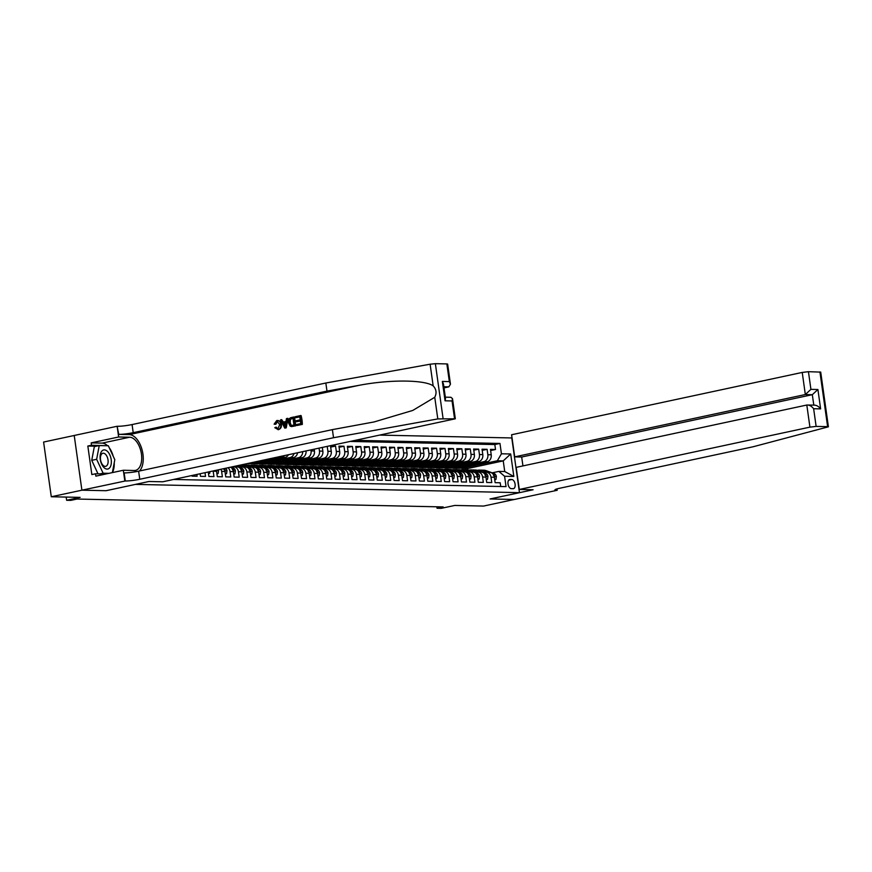 <?xml version="1.0" encoding="UTF-8"?>
<svg xmlns="http://www.w3.org/2000/svg" width="872" height="872" viewBox="0 0 872 872"><rect width="100%" height="100%" fill="white"/><g stroke="black" fill="none" stroke-linecap="round" stroke-linejoin="round"><path stroke-width="1.31" d="M74.218 435.488L43.6 442.05L51.285 496.757L81.946 490.184L106.155 490.707L135.574 484.363M135.585 484.396L519.472 492.658L511.788 437.951L380.399 435.117M519.472 492.658L490.042 498.969L514.251 499.482L483.589 506.065L454.759 505.444L441.265 508.332L437.057 508.245L443.183 506.926L76.976 499.046L70.839 500.365L66.632 500.277L80.126 497.378L51.285 496.757M191.982 475.523L192.069 476.134L197.116 476.243L196.865 474.477M200.124 473.779L200.484 476.319L205.53 476.428L205.018 472.733M208.277 472.035L208.899 476.493L213.956 476.603L213.193 471.207L216.561 471.283A6.006 4.97 -88.8 0 0 216.354 470.302L216.594 470.248M216.561 471.283L217.324 476.679L222.371 476.788L221.619 471.392L224.976 471.469A6.006 4.97 -88.8 0 0 223.93 468.678M224.976 471.469L225.739 476.864L230.786 476.973L230.034 471.578L233.402 471.643A6.006 4.97 -88.8 0 0 230.611 467.239M233.402 471.643L234.154 477.038L239.211 477.148L238.448 471.752L241.817 471.828A6.006 4.97 -88.8 0 0 237.042 466.869L233.674 466.803A6.006 4.97 91.2 0 1 238.448 471.752M241.817 471.828L242.58 477.224L247.626 477.333L246.874 471.937L250.242 472.003A6.006 4.97 -88.8 0 0 245.457 467.054L242.089 466.978A6.006 4.97 91.2 0 1 246.874 471.937M250.242 472.003L250.994 477.409L256.052 477.518L255.289 472.112L258.657 472.188A6.006 4.97 -88.8 0 0 253.883 467.239L250.515 467.163A6.006 4.97 91.2 0 1 255.289 472.112M258.657 472.188L259.42 477.584L264.467 477.693L263.704 472.297L267.072 472.373A6.006 4.97 -88.8 0 0 262.298 467.414L258.93 467.348A6.006 4.97 91.2 0 1 263.704 472.297M267.072 472.373L267.835 477.769L272.882 477.878L272.129 472.482L275.498 472.548A6.006 4.97 -88.8 0 0 270.712 467.599L267.355 467.523A6.006 4.97 91.2 0 1 272.129 472.482M275.498 472.548L276.25 477.943L281.307 478.052L280.544 472.657L283.912 472.733A6.006 4.97 -88.8 0 0 279.138 467.774L275.77 467.708A6.006 4.97 91.2 0 1 280.544 472.657M283.912 472.733L284.675 478.129L289.722 478.238L288.959 472.842L292.327 472.918A6.006 4.97 -88.8 0 0 287.553 467.959L284.185 467.883A6.006 4.97 91.2 0 1 288.959 472.842M292.327 472.918L293.09 478.314L298.137 478.423L297.385 473.027L300.753 473.093A6.006 4.97 -88.8 0 0 295.979 468.144L292.611 468.068A6.006 4.97 91.2 0 1 297.385 473.027M300.753 473.093L301.505 478.488L306.562 478.597L305.8 473.202L309.168 473.278A6.006 4.97 -88.8 0 0 304.393 468.319L301.025 468.253A6.006 4.97 91.2 0 1 305.8 473.202M309.168 473.278L309.931 478.673L314.977 478.783L314.214 473.387L317.582 473.452A6.006 4.97 -88.8 0 0 312.808 468.504L309.44 468.428A6.006 4.97 91.2 0 1 314.214 473.387M317.582 473.452L318.345 478.859L323.392 478.968L322.64 473.561L326.008 473.638A6.006 4.97 -88.8 0 0 321.234 468.689L317.866 468.613A6.006 4.97 91.2 0 1 322.64 473.561M326.008 473.638L326.76 479.033L331.818 479.142L331.055 473.747L334.423 473.823A6.006 4.97 -88.8 0 0 329.649 468.863L326.281 468.787A6.006 4.97 91.2 0 1 331.055 473.747M334.423 473.823L335.186 479.219L340.233 479.328L339.481 473.932L342.838 473.997A6.006 4.97 -88.8 0 0 338.063 469.049L334.695 468.973A6.006 4.97 91.2 0 1 339.481 473.932M342.838 473.997L343.601 479.393L348.647 479.502L347.895 474.106L351.263 474.183A6.006 4.97 -88.8 0 0 346.489 469.223L343.121 469.158A6.006 4.97 91.2 0 1 347.895 474.106M351.263 474.183L352.016 479.578L357.073 479.687L356.31 474.292L359.678 474.368A6.006 4.97 -88.8 0 0 354.904 469.409L351.536 469.332A6.006 4.97 91.2 0 1 356.31 474.292M359.678 474.368L360.441 479.764L365.488 479.873L364.736 474.477L368.104 474.542A6.006 4.97 -88.8 0 0 363.319 469.594L359.951 469.518A6.006 4.97 91.2 0 1 364.736 474.477M368.104 474.542L368.856 479.938L373.914 480.047L373.151 474.651L376.519 474.728A6.006 4.97 -88.8 0 0 371.745 469.768L368.376 469.703A6.006 4.97 91.2 0 1 373.151 474.651M376.519 474.728L377.271 480.123L382.328 480.232L381.565 474.837L384.933 474.902A6.006 4.97 -88.8 0 0 380.159 469.954L376.791 469.877A6.006 4.97 91.2 0 1 381.565 474.837M384.933 474.902L385.697 480.309L390.743 480.407L389.991 475.011L393.359 475.087A6.006 4.97 -88.8 0 0 388.574 470.128L385.217 470.063A6.006 4.97 91.2 0 1 389.991 475.011M393.359 475.087L394.111 480.483L399.169 480.592L398.406 475.196L401.774 475.273A6.006 4.97 -88.8 0 0 397 470.313L393.632 470.237A6.006 4.97 91.2 0 1 398.406 475.196M401.774 475.273L402.537 480.668L407.584 480.777L406.821 475.382L410.189 475.447A6.006 4.97 -88.8 0 0 405.415 470.499L402.047 470.422A6.006 4.97 91.2 0 1 406.821 475.382M410.189 475.447L410.952 480.843L415.998 480.952L415.246 475.556L418.615 475.632A6.006 4.97 -88.8 0 0 413.84 470.673L410.472 470.608A6.006 4.97 91.2 0 1 415.246 475.556M418.615 475.632L419.367 481.028L424.424 481.137L423.661 475.741L427.029 475.807A6.006 4.97 -88.8 0 0 422.255 470.858L418.887 470.782A6.006 4.97 91.2 0 1 423.661 475.741M427.029 475.807L427.792 481.213L432.839 481.322L432.076 475.916L435.444 475.992A6.006 4.97 -88.8 0 0 430.67 471.043L427.302 470.967A6.006 4.97 91.2 0 1 432.076 475.916M435.444 475.992L436.207 481.388L441.254 481.497L440.502 476.101L443.87 476.177A6.006 4.97 -88.8 0 0 439.096 471.218L435.728 471.153A6.006 4.97 91.2 0 1 440.502 476.101M443.87 476.177L444.622 481.573L449.68 481.682L448.917 476.286L452.285 476.352A6.006 4.97 -88.8 0 0 447.51 471.403L444.142 471.327A6.006 4.97 91.2 0 1 448.917 476.286M452.285 476.352L453.048 481.747L458.094 481.856L457.342 476.461L460.699 476.537A6.006 4.97 -88.8 0 0 455.925 471.578L452.557 471.512A6.006 4.97 91.2 0 1 457.342 476.461M460.699 476.537L461.462 481.933L466.509 482.042L465.757 476.646L469.125 476.722A6.006 4.97 -88.8 0 0 464.351 471.763L460.983 471.687A6.006 4.97 91.2 0 1 465.757 476.646M469.125 476.722L469.877 482.118L474.935 482.227L474.172 476.831L477.54 476.897A6.006 4.97 -88.8 0 0 472.766 471.948L469.398 471.872A6.006 4.97 91.2 0 1 474.172 476.831M477.54 476.897L478.303 482.292L483.35 482.401L482.598 477.006L485.966 477.082A6.006 4.97 -88.8 0 0 481.18 472.123L477.812 472.057A6.006 4.97 91.2 0 1 482.598 477.006M485.966 477.082L486.718 482.478L491.775 482.587L491.012 477.191A6.006 4.97 -88.8 0 0 486.238 472.232A6.006 4.97 -88.8 0 0 485.279 472.33L483.786 472.646M462.4 465.07L462.542 466.084L453.342 468.057L456.732 468.275L487.143 461.757A6.006 4.97 -88.8 0 0 491.219 454.792L490.467 449.385L495.514 449.494L490.62 450.552M453.364 468.199L483.775 461.68A6.006 4.97 -88.8 0 0 487.851 454.715L487.099 449.32L482.205 450.366M487.099 449.32L482.042 449.211L482.805 454.606A6.006 4.97 -88.8 0 1 478.728 461.571L448.317 468.09L444.949 468.024L475.36 461.495L478.728 461.571M445.559 464.711L445.701 465.724L436.512 467.697L439.891 467.915L470.313 461.386A6.006 4.97 -88.8 0 0 474.379 454.421L473.627 449.026L478.673 449.135L473.79 450.181M437.145 464.525L437.286 465.539L428.087 467.512L431.477 467.73L461.888 461.212A6.006 4.97 -88.8 0 0 465.964 454.247L465.201 448.851L470.259 448.96L465.365 450.007M428.73 464.351L428.871 465.354L419.672 467.327L423.062 467.555L453.473 461.026A6.006 4.97 -88.8 0 0 457.549 454.061L456.786 448.666L461.844 448.775L456.95 449.821M420.304 464.166L420.446 465.179L411.257 467.152L414.636 467.37L445.058 460.852A6.006 4.97 -88.8 0 0 449.124 453.876L448.372 448.481L453.418 448.59L448.535 449.636M411.889 463.991L412.031 464.994L402.831 466.967L406.221 467.185L436.632 460.667A6.006 4.97 -88.8 0 0 440.709 453.702L439.946 448.306L445.003 448.415L440.109 449.462M403.474 463.806L403.616 464.82L394.417 466.782L397.806 467.011L428.217 460.481A6.006 4.97 -88.8 0 0 432.294 453.516L431.531 448.121L436.578 448.23L431.695 449.276M395.049 463.621L395.19 464.634L385.991 466.607L389.381 466.825L419.792 460.307A6.006 4.97 -88.8 0 0 423.868 453.342L423.116 447.936L428.163 448.045L423.28 449.102M386.634 463.446L386.776 464.449L377.576 466.422L380.966 466.64L411.377 460.122A6.006 4.97 -88.8 0 0 415.454 453.157L414.691 447.761L419.748 447.87L414.854 448.917M378.219 463.261L378.361 464.275L369.161 466.248L372.551 466.466L402.962 459.936A6.006 4.97 -88.8 0 0 407.039 452.971L406.276 447.576L411.322 447.685L406.439 448.731M369.793 463.076L369.935 464.089L360.736 466.062L364.125 466.28L394.536 459.762A6.006 4.97 -88.8 0 0 398.613 452.797L397.861 447.401L402.908 447.51L398.024 448.557M361.379 462.901L361.52 463.904L352.321 465.877L355.711 466.106L386.122 459.577A6.006 4.97 -88.8 0 0 390.198 452.612L389.435 447.216L394.493 447.325L389.599 448.372M352.953 462.716L353.095 463.73L343.906 465.703L347.296 465.921L377.707 459.402A6.006 4.97 -88.8 0 0 381.773 452.426L381.02 447.031L386.067 447.14L381.184 448.197M344.538 462.542L344.68 463.544L335.48 465.517L338.87 465.735L369.281 459.217A6.006 4.97 -88.8 0 0 373.358 452.252L372.606 446.856L377.652 446.965L372.758 448.012M336.123 462.356L336.265 463.37L327.065 465.343L330.455 465.561L360.866 459.032A6.006 4.97 -88.8 0 0 364.943 452.067L364.18 446.671L369.238 446.78L364.343 447.827M327.698 462.171L327.839 463.185L318.651 465.158L322.03 465.376L352.452 458.857A6.006 4.97 -88.8 0 0 356.517 451.892L355.765 446.486L360.812 446.595L355.929 447.652M319.283 461.997L319.425 462.999L310.225 464.972L313.615 465.19L344.026 458.672A6.006 4.97 -88.8 0 0 348.102 451.707L347.339 446.311L352.397 446.42L347.503 447.467M310.868 461.811L311.01 462.825L301.81 464.798L305.2 465.016L335.611 458.487A6.006 4.97 -88.8 0 0 339.688 451.522L338.925 446.126L343.982 446.235L339.088 447.282M302.442 461.626L302.584 462.64L293.395 464.613L296.774 464.831L327.196 458.312A6.006 4.97 -88.8 0 0 331.262 451.347L330.51 445.952L335.557 446.061L330.673 447.107M233.674 466.803A6.006 4.97 91.2 0 0 232.715 466.891L231.222 467.207M242.089 466.978A6.006 4.97 91.2 0 0 241.13 467.076L239.637 467.392M250.515 467.163A6.006 4.97 91.2 0 0 249.555 467.25L248.062 467.577M258.93 467.348A6.006 4.97 91.2 0 0 257.97 467.436L256.477 467.752M267.355 467.523A6.006 4.97 91.2 0 0 266.385 467.621L264.892 467.937M275.77 467.708A6.006 4.97 91.2 0 0 274.811 467.795L273.317 468.122M284.185 467.883A6.006 4.97 91.2 0 0 283.226 467.981L281.732 468.297M292.611 468.068A6.006 4.97 91.2 0 0 291.64 468.155L290.147 468.482M301.025 468.253A6.006 4.97 91.2 0 0 300.066 468.34L298.573 468.656M309.44 468.428A6.006 4.97 91.2 0 0 308.481 468.526L306.988 468.842M317.866 468.613A6.006 4.97 91.2 0 0 316.907 468.7L315.402 469.027M326.281 468.787A6.006 4.97 91.2 0 0 325.321 468.885L323.828 469.201M334.695 468.973A6.006 4.97 91.2 0 0 333.736 469.071L332.243 469.387M343.121 469.158A6.006 4.97 91.2 0 0 342.162 469.245L340.669 469.572M351.536 469.332A6.006 4.97 91.2 0 0 350.577 469.43L349.083 469.746M359.951 469.518A6.006 4.97 91.2 0 0 358.992 469.605L357.498 469.932M368.376 469.703A6.006 4.97 91.2 0 0 367.417 469.79L365.924 470.106M376.791 469.877A6.006 4.97 91.2 0 0 375.832 469.975L374.339 470.291M385.217 470.063A6.006 4.97 91.2 0 0 384.247 470.15L382.754 470.477M393.632 470.237A6.006 4.97 91.2 0 0 392.673 470.335L391.179 470.651M402.047 470.422A6.006 4.97 91.2 0 0 401.087 470.52L399.594 470.836M410.472 470.608A6.006 4.97 91.2 0 0 409.502 470.695L408.009 471.022M418.887 470.782A6.006 4.97 91.2 0 0 417.928 470.88L416.435 471.196M427.302 470.967A6.006 4.97 91.2 0 0 426.343 471.054L424.849 471.381M435.728 471.153A6.006 4.97 91.2 0 0 434.768 471.24L433.264 471.556M444.142 471.327A6.006 4.97 91.2 0 0 443.183 471.425L441.69 471.741M452.557 471.512A6.006 4.97 91.2 0 0 451.598 471.599L450.105 471.926M460.983 471.687A6.006 4.97 91.2 0 0 460.024 471.785L458.519 472.101M469.398 471.872A6.006 4.97 91.2 0 0 468.438 471.959L466.945 472.286M477.812 472.057A6.006 4.97 91.2 0 0 476.853 472.144L475.36 472.461M511.831 479.513L509.989 479.48A4.654 2.562 77.9 0 0 509.651 479.513A4.654 2.562 77.9 0 0 508.071 484.298A4.654 2.562 77.9 0 0 511.275 488.647L513.128 488.68A4.654 2.562 77.9 0 0 513.455 488.658A4.654 2.562 77.9 0 0 515.047 483.862A4.654 2.562 77.9 0 0 511.831 479.513L508.659 480.2M173.626 479.458L506.033 486.62L504.583 476.265L498.849 471.403L492.2 472.831M467.872 469.932L467.675 468.515L503.242 460.885L497.345 460.754L501.422 453.789L499.972 443.445L356.038 440.338M501.422 453.789L510.687 453.985L513.837 476.461L504.583 476.265M260.368 460.863L260.499 461.735L251.3 463.708L254.689 463.926L285.1 457.408A6.006 4.97 -88.8 0 0 288.37 454.857M251.321 463.85L281.732 457.331L285.1 457.408M268.772 460.907L268.914 461.92L259.714 463.893L263.104 464.111L293.515 457.582A6.006 4.97 -88.8 0 0 297.548 452.884M259.736 464.035L290.147 457.517L293.515 457.582M277.187 461.092L277.329 462.095L268.129 464.068L271.519 464.286L301.941 457.767A6.006 4.97 -88.8 0 0 306.039 451.064M268.151 464.22L298.573 457.691L301.941 457.767M285.613 461.266L285.754 462.28L276.555 464.253L279.945 464.471L310.356 457.953A6.006 4.97 -88.8 0 0 314.432 450.988L314.192 449.32M276.577 464.395L306.988 457.876L310.356 457.953M294.028 461.452L294.169 462.454L284.97 464.427L288.36 464.656L318.771 458.127A6.006 4.97 -88.8 0 0 322.847 451.162L322.346 447.565M284.991 464.58L315.402 458.062L318.771 458.127M293.406 464.765L323.828 458.236L327.196 458.312M301.832 464.94L332.243 458.421L335.611 458.487M310.247 465.125L340.658 458.596L344.026 458.672M318.672 465.299L349.083 458.781L352.452 458.857M327.087 465.485L357.498 458.966L360.866 459.032M335.502 465.67L365.913 459.141L369.281 459.217M343.928 465.844L374.339 459.326L377.707 459.402M352.343 466.03L382.754 459.511L386.122 459.577M360.757 466.215L391.168 459.686L394.536 459.762M369.183 466.389L399.594 459.871L402.962 459.936M377.598 466.575L408.009 460.045L411.377 460.122M386.013 466.749L416.435 460.231L419.792 460.307M394.438 466.934L424.849 460.416L428.217 460.481M402.853 467.12L433.264 460.59L436.632 460.667M411.268 467.294L441.69 460.776L445.058 460.852M419.694 467.479L450.105 460.961L453.473 461.026M428.108 467.665L458.519 461.135L461.888 461.212M436.534 467.839L466.945 461.321L470.313 461.386M495.514 449.494L494.816 444.546L350.882 441.45M310.933 450.017L311.064 450.911A6.006 4.97 91.2 0 1 306.988 457.876M319.087 448.273L319.479 451.086A6.006 4.97 91.2 0 1 315.402 458.062M327.229 446.519L327.894 451.271A6.006 4.97 91.2 0 1 323.828 458.236M335.557 446.061L336.32 451.456A6.006 4.97 91.2 0 1 332.243 458.421M343.982 446.235L344.734 451.631A6.006 4.97 91.2 0 1 340.658 458.596M352.397 446.42L353.149 451.816A6.006 4.97 91.2 0 1 349.083 458.781M360.812 446.595L361.575 452.001A6.006 4.97 91.2 0 1 357.498 458.966M369.238 446.78L369.99 452.176A6.006 4.97 91.2 0 1 365.913 459.141M377.652 446.965L378.415 452.361A6.006 4.97 91.2 0 1 374.339 459.326M386.067 447.14L386.83 452.535A6.006 4.97 91.2 0 1 382.754 459.511M394.493 447.325L395.245 452.721A6.006 4.97 91.2 0 1 391.168 459.686M402.908 447.51L403.671 452.906A6.006 4.97 91.2 0 1 399.594 459.871M411.322 447.685L412.085 453.08A6.006 4.97 91.2 0 1 408.009 460.045M419.748 447.87L420.5 453.266A6.006 4.97 91.2 0 1 416.435 460.231M428.163 448.045L428.926 453.451A6.006 4.97 91.2 0 1 424.849 460.416M436.578 448.23L437.341 453.625A6.006 4.97 91.2 0 1 433.264 460.59M445.003 448.415L445.756 453.811A6.006 4.97 91.2 0 1 441.69 460.776M453.418 448.59L454.181 453.985A6.006 4.97 91.2 0 1 450.105 460.961M461.844 448.775L462.596 454.17A6.006 4.97 91.2 0 1 458.519 461.135M470.259 448.96L471.011 454.356A6.006 4.97 91.2 0 1 466.945 461.321M478.673 449.135L479.437 454.53A6.006 4.97 91.2 0 1 475.36 461.495M500.713 486.5L500.19 482.772L495.133 482.663L494.38 477.257A6.006 4.97 -88.8 0 0 489.606 472.308L486.238 472.232M498.849 471.403L504.735 471.534L503.242 460.885L510.687 453.985M467.675 468.515L461.789 468.384L497.345 460.754M66.185 497.084L66.632 500.277M436.85 506.796L437.057 508.245M470.815 465.256L470.956 466.258L461.789 468.384M461.768 468.231L457.353 468.144M453.342 468.057L448.938 467.959M453.985 464.896L454.127 465.899L444.949 468.024M444.927 467.872L440.524 467.784M436.512 467.697L432.098 467.599M428.087 467.512L423.683 467.414M419.672 467.327L415.268 467.239M411.257 467.152L406.843 467.054M402.831 466.967L398.428 466.869M394.417 466.782L390.013 466.694M385.991 466.607L381.587 466.509M377.576 466.422L373.172 466.335M369.161 466.248L364.758 466.149M360.736 466.062L356.332 465.964M352.321 465.877L347.917 465.79M343.906 465.703L339.502 465.604M335.48 465.517L331.077 465.419M327.065 465.343L322.662 465.245M318.651 465.158L314.236 465.059M310.225 464.972L305.821 464.885M301.81 464.798L297.407 464.7M293.395 464.613L288.981 464.514M284.97 464.427L280.566 464.34M276.555 464.253L272.151 464.155M268.129 464.068L263.726 463.969M259.714 463.893L255.311 463.795M251.3 463.708L247.474 463.621M494.816 444.546L499.972 443.445M470.956 466.258L466.553 466.171M462.542 466.084L458.138 465.986M454.127 465.899L449.723 465.812M445.701 465.724L441.297 465.626M437.286 465.539L432.883 465.441M428.871 465.354L424.468 465.267M420.446 465.179L416.042 465.081M412.031 464.994L407.627 464.896M403.616 464.82L399.202 464.722M395.19 464.634L390.787 464.536M386.776 464.449L382.372 464.362M378.361 464.275L373.946 464.177M369.935 464.089L365.532 463.991M361.52 463.904L357.117 463.817M353.095 463.73L348.691 463.632M344.68 463.544L340.276 463.446M336.265 463.37L331.861 463.272M327.839 463.185L323.436 463.087M319.425 462.999L315.021 462.912M311.01 462.825L306.606 462.727M302.584 462.64L298.18 462.542M294.169 462.454L289.766 462.367M285.754 462.28L281.34 462.182M277.329 462.095L272.925 462.007M302.715 451.783A6.006 4.97 91.2 0 1 298.573 457.691M268.914 461.92L264.51 461.822M293.984 453.647A6.006 4.97 91.2 0 1 290.147 457.517M260.499 461.735L256.673 461.648M284.348 455.718A6.006 4.97 91.2 0 1 281.732 457.331M228.104 467.784A6.006 4.97 91.2 0 1 230.034 471.578M220.976 469.31A6.006 4.97 91.2 0 1 221.619 471.392M504.735 471.534L513.837 476.461M494.686 479.469L495.939 479.491L496.364 476.559A3.979 3.292 -88.8 0 0 494.097 473.518L486.238 470.673A11.489 9.516 -88.8 0 0 483.698 470.204L482.096 470.172A11.489 9.516 -88.8 0 0 481.595 470.172M486.62 472.243L482.031 470.586A11.489 9.516 -88.8 0 0 479.491 470.106A11.489 9.516 -88.8 0 0 477.376 470.346M489.225 472.297L484.647 470.64A11.489 9.516 -88.8 0 0 482.096 470.172M479.491 470.106L481.082 470.15A11.489 9.516 91.2 0 1 483.633 470.618L488.222 472.275M493.454 475.425L494.468 475.447A3.979 3.292 -88.8 0 0 492.495 473.474L492.429 473.452M494.729 479.753L495.939 479.491M104.16 467.752A9.766 5.374 77.9 0 0 111.136 464.395A9.766 5.374 77.9 0 0 107.289 451.227A9.766 5.374 77.9 0 0 100.313 454.585A9.766 5.374 77.9 0 0 104.16 467.752M103.201 465.463A6.682 3.673 77.9 0 0 105.676 466.335A6.682 3.673 77.9 0 0 108.128 461.168A6.682 3.673 77.9 0 0 105.349 454.138A6.682 3.673 77.9 0 0 102.874 453.266A6.682 3.673 77.9 0 0 100.422 458.432A6.682 3.673 77.9 0 0 103.201 465.463M98.013 473.834L91.734 460.34L94.329 446.617L99.234 445.57L108.324 445.766L114.81 459.686L112.368 472.613A16.895 9.298 -102.1 0 0 114.232 462.77M108.946 473.343L103.125 473.213L96.639 459.293L99.234 445.57M100.018 473.878L103.125 473.213M91.734 460.34L96.639 459.293M519.287 489.465L809.924 427.138L806.818 405.033L516.18 467.359L519.287 489.465L533.086 489.759L490.173 498.969L514.284 499.493L557.208 490.282L557.012 488.898M522.938 465.91L521.685 457.015L514.698 456.863L511.592 434.757L802.229 372.431L808.442 371.69L820.716 372.104L828.4 426.811L753.201 446.747L559.442 488.309A10.519 1.134 172 0 0 554.919 489.901A10.519 1.134 172 0 0 556.75 490.271L557.208 490.282M808.442 371.69L810.916 389.359L817.903 389.512L820.628 408.881L813.641 408.728L816.127 426.408L827.615 426.648L819.931 371.941M514.698 456.863L805.336 394.536L802.229 372.431M828.4 426.811L827.615 426.648M816.127 426.408L809.924 427.138M521.685 457.015L812.323 394.689L805.336 394.536L810.916 389.359M817.903 389.512L812.323 394.689L813.794 405.099M820.628 408.881C818.492 406.221 816.225 404.99 813.805 405.186M813.641 408.728C811.505 406.08 809.238 404.837 806.818 405.033L814.568 405.109M295.466 417.71L295.325 416.696L300.698 415.541L301.941 424.413L296.752 425.525L296.611 424.501L300.764 423.607L300.382 420.882L296.513 421.71L296.371 420.685L300.23 419.857L299.805 416.783L295.466 417.71L299.815 416.903M296.513 421.71L300.404 421.034M296.752 425.525L302.322 424.413A19.566 10.758 77.9 0 0 301.08 415.552L300.698 415.541M291.531 426.561L290.158 426.157L288.501 422.778C288.087 419.933 289.014 418.2 291.27 417.557L293.908 416.99L295.15 425.863L291.313 426.561M291.717 426.561L295.532 425.874A19.566 10.758 77.9 0 0 294.289 417.001L293.908 416.99M275.846 424.25L277.438 421.579L275.192 424.228L275.846 424.25M275.192 424.228L274.113 424.163L276.707 420.566C278.996 420.326 280.348 421.612 280.762 424.446C281.1 427.182 280.185 428.926 278.005 429.656L278.364 429.667C280.642 428.937 281.667 427.204 281.438 424.468C280.926 421.634 279.476 420.337 277.067 420.577M139.487 471A19.566 10.758 77.9 0 0 141.962 449.451A19.566 10.758 77.9 0 0 129.263 434.605L118.734 434.376L117.142 426.266L74.218 435.477L81.903 490.184L106.024 490.707L148.949 481.497L162.748 481.791L455.326 418.789L437.798 418.92L333.529 437.722L139.771 479.273A10.519 1.134 -8 0 1 125.285 480.984L81.903 490.184M333.529 437.722L332.385 429.623L374.132 421.939L412.783 410.429L434.757 397.283C436.883 393.054 436.349 389.25 433.155 385.849C424.49 379.68 389.457 379.44 358.948 385.348L326.978 391.103L133.22 432.665A10.519 1.134 -8 0 1 118.734 434.376M284.708 428.108L286.256 427.869L287.934 418.364L285.874 427.858L284.708 428.108L280.544 419.857L281.645 419.628L282.866 422.179L285.994 421.503L286.452 418.593L287.553 418.353M283.498 422.19L281.645 419.628M444.022 387.887L448.808 386.863L443.859 386.754M326.978 391.103L325.834 383.015L132.075 424.566A10.519 1.134 -8 0 1 117.6 426.277M125.285 480.984L124.151 472.897A10.519 1.134 -8 0 0 138.626 471.174L332.385 429.623M454.541 418.625L452.056 400.957L445.069 400.804L442.355 381.435L449.342 381.587L446.856 363.918L435.368 363.668L443.052 418.375M433.155 385.849L430.114 364.213L325.834 383.015M124.827 480.973L123.323 470.259L95.855 476.145L95.517 473.779L105.85 474.008M96.203 446.213L87.832 446.039L91.843 474.575L95.517 473.779M87.832 446.039L91.506 445.243L91.179 442.878L118.647 436.992L117.142 426.266M123.323 470.259L134.31 470.499A16.895 9.298 77.9 0 0 135.509 470.379A16.895 9.298 77.9 0 0 141.264 452.982A16.895 9.298 77.9 0 0 129.634 437.221L118.647 436.992M430.114 364.213L435.368 363.668M446.856 363.918L447.641 364.071L450.464 384.203L448.808 386.863M91.179 442.878L102.166 443.118A16.895 9.298 -102.1 0 1 107.529 445.745M109.229 447.707A16.895 9.298 -102.1 0 1 113.207 456.241M107.256 445.734L91.506 445.243M106.537 445.723L107.18 445.581M452.056 400.957L452.503 398.657L450.955 397.294L445.32 397.163M445.069 400.804L445.516 398.504L443.477 384.051L442.355 381.435M449.342 381.587L450.464 384.203M278.364 429.667L274.811 427.694L275.803 427.204L277.906 428.632L279.727 424.675L277.394 421.525M275.803 427.204L276.435 427.215M280.762 424.446L281.438 424.468M276.707 420.566L277.972 420.478M285.427 425.209L285.831 422.593L283.324 423.127L285.155 426.953L285.427 425.209M283.324 423.127L285.809 422.757M284.359 425.307L284.991 425.329L283.989 423.149M293.014 418.244L289.842 419.563L289.537 422.571L291.237 425.46L293.973 425.067L293.014 418.244M289.537 422.571L290.213 422.582L291.237 425.46L292.48 425.383M291.499 418.571L293.025 418.353M289.842 419.563L292 418.582M290.213 422.582L290.409 419.574M486.271 479.284L487.524 479.317L487.949 476.374A3.979 3.292 -88.8 0 0 485.682 473.333L477.823 470.499A11.489 9.516 -88.8 0 0 475.273 470.019L473.681 469.986A11.489 9.516 -88.8 0 0 473.169 469.986M478.205 472.057L473.616 470.411A11.489 9.516 -88.8 0 0 471.065 469.932A11.489 9.516 -88.8 0 0 468.962 470.172M480.81 472.123L476.221 470.466A11.489 9.516 -88.8 0 0 473.681 469.986M471.065 469.932L472.668 469.964A11.489 9.516 91.2 0 1 475.218 470.444L479.796 472.101M485.039 475.24L486.042 475.262A3.979 3.292 -88.8 0 0 484.08 473.3L484.015 473.278M486.314 479.578L487.524 479.317M477.856 479.11L479.11 479.131L479.535 476.199A3.979 3.292 -88.8 0 0 477.257 473.147L469.409 470.313A11.489 9.516 -88.8 0 0 466.858 469.834L465.256 469.801A11.489 9.516 -88.8 0 0 464.754 469.812M469.779 471.883L465.19 470.226A11.489 9.516 -88.8 0 0 462.651 469.746A11.489 9.516 -88.8 0 0 460.536 469.986M472.395 471.937L467.806 470.281A11.489 9.516 -88.8 0 0 465.256 469.801M462.651 469.746L464.253 469.779A11.489 9.516 91.2 0 1 466.793 470.259L471.381 471.916M476.613 475.066L477.627 475.087A3.979 3.292 -88.8 0 0 475.665 473.115L475.6 473.093M477.889 479.393L479.11 479.131M469.43 478.924L470.684 478.957L471.109 476.014A3.979 3.292 -88.8 0 0 468.842 472.973L460.983 470.139A11.489 9.516 -88.8 0 0 458.443 469.659L456.841 469.627A11.489 9.516 -88.8 0 0 456.339 469.627M461.364 471.698L456.775 470.041A11.489 9.516 -88.8 0 0 454.236 469.572A11.489 9.516 -88.8 0 0 452.121 469.812M463.969 471.752L459.391 470.095A11.489 9.516 -88.8 0 0 456.841 469.627M454.236 469.572L455.827 469.605A11.489 9.516 91.2 0 1 458.378 470.073L462.967 471.73M468.199 474.88L469.201 474.902A3.979 3.292 -88.8 0 0 467.239 472.94L467.174 472.907M469.474 479.208L470.684 478.957M461.016 478.739L462.269 478.772L462.694 475.829A3.979 3.292 -88.8 0 0 460.427 472.788L452.568 469.954A11.489 9.516 -88.8 0 0 450.017 469.474L448.426 469.441A11.489 9.516 -88.8 0 0 447.914 469.452M452.95 471.523L448.361 469.866A11.489 9.516 -88.8 0 0 445.81 469.387A11.489 9.516 -88.8 0 0 443.706 469.627M455.555 471.578L450.966 469.921A11.489 9.516 -88.8 0 0 448.426 469.441M445.81 469.387L447.412 469.419A11.489 9.516 91.2 0 1 449.963 469.899L454.541 471.556M459.773 474.695L460.787 474.717A3.979 3.292 -88.8 0 0 458.825 472.755L458.759 472.733M461.059 479.033L462.269 478.772M452.601 478.565L453.854 478.586L454.279 475.654A3.979 3.292 -88.8 0 0 452.001 472.602L444.153 469.768A11.489 9.516 -88.8 0 0 441.603 469.3L440 469.256A11.489 9.516 -88.8 0 0 439.499 469.267M444.524 471.338L439.935 469.681A11.489 9.516 -88.8 0 0 437.395 469.201A11.489 9.516 -88.8 0 0 435.281 469.441M447.14 471.392L442.551 469.736A11.489 9.516 -88.8 0 0 440 469.256M437.395 469.201L438.998 469.234A11.489 9.516 91.2 0 1 441.537 469.714L446.126 471.371M451.358 474.521L452.372 474.542A3.979 3.292 -88.8 0 0 450.41 472.57L450.344 472.548M452.633 478.848L453.854 478.586M444.175 478.379L445.428 478.412L445.854 475.469A3.979 3.292 -88.8 0 0 443.586 472.428L435.728 469.594A11.489 9.516 -88.8 0 0 433.188 469.114L431.586 469.082A11.489 9.516 -88.8 0 0 431.084 469.082M436.109 471.153L431.52 469.496A11.489 9.516 -88.8 0 0 428.98 469.027A11.489 9.516 -88.8 0 0 426.866 469.267M438.714 471.207L434.136 469.561A11.489 9.516 -88.8 0 0 431.586 469.082M428.98 469.027L430.572 469.06A11.489 9.516 91.2 0 1 433.122 469.539L437.711 471.185M442.943 474.335L443.946 474.357A3.979 3.292 -88.8 0 0 441.984 472.395L441.919 472.373M444.219 478.673L445.428 478.412M435.76 478.205L437.014 478.227L437.439 475.284A3.979 3.292 -88.8 0 0 435.172 472.243L427.313 469.409A11.489 9.516 -88.8 0 0 424.762 468.929L423.171 468.896A11.489 9.516 -88.8 0 0 422.658 468.907M427.683 470.978L423.105 469.321A11.489 9.516 -88.8 0 0 420.555 468.842A11.489 9.516 -88.8 0 0 418.44 469.082M430.299 471.033L425.71 469.376A11.489 9.516 -88.8 0 0 423.171 468.896M420.555 468.842L422.157 468.874A11.489 9.516 91.2 0 1 424.697 469.354L429.286 471.011M434.518 474.161L435.531 474.183A3.979 3.292 -88.8 0 0 433.569 472.21L433.504 472.188M435.804 478.488L437.014 478.227M427.335 478.02L428.599 478.041L429.024 475.109A3.979 3.292 -88.8 0 0 426.746 472.068L418.898 469.234A11.489 9.516 -88.8 0 0 416.347 468.755L414.745 468.722A11.489 9.516 -88.8 0 0 414.244 468.722M419.269 470.793L414.68 469.136A11.489 9.516 -88.8 0 0 412.14 468.656A11.489 9.516 -88.8 0 0 410.025 468.896M421.885 470.847L417.296 469.191A11.489 9.516 -88.8 0 0 414.745 468.722M412.14 468.656L413.742 468.7A11.489 9.516 91.2 0 1 416.282 469.169L420.871 470.826M426.103 473.976L427.117 473.997A3.979 3.292 -88.8 0 0 425.144 472.025L425.089 472.003M427.378 478.303L428.599 478.041M418.92 477.834L420.173 477.867L420.598 474.924A3.979 3.292 -88.8 0 0 418.331 471.883L410.472 469.049A11.489 9.516 -88.8 0 0 407.933 468.569L406.33 468.537A11.489 9.516 -88.8 0 0 405.818 468.537M410.854 470.608L406.265 468.962A11.489 9.516 -88.8 0 0 403.714 468.482A11.489 9.516 -88.8 0 0 401.611 468.722M413.459 470.673L408.87 469.016A11.489 9.516 -88.8 0 0 406.33 468.537M403.714 468.482L405.317 468.515A11.489 9.516 91.2 0 1 407.867 468.994L412.456 470.651M417.688 473.79L418.691 473.812A3.979 3.292 -88.8 0 0 416.729 471.85L416.663 471.828M418.963 478.129L420.173 477.867M410.505 477.66L411.758 477.682L412.183 474.75A3.979 3.292 -88.8 0 0 409.916 471.698L402.057 468.863A11.489 9.516 -88.8 0 0 399.507 468.395L397.915 468.351A11.489 9.516 -88.8 0 0 397.403 468.362M402.428 470.433L397.85 468.776A11.489 9.516 -88.8 0 0 395.299 468.297A11.489 9.516 -88.8 0 0 393.185 468.537M405.044 470.488L400.455 468.831A11.489 9.516 -88.8 0 0 397.915 468.351M395.299 468.297L396.902 468.329A11.489 9.516 91.2 0 1 399.441 468.809L404.03 470.466M409.262 473.616L410.276 473.638A3.979 3.292 -88.8 0 0 408.314 471.665L408.249 471.643M410.538 477.943L411.758 477.682M402.079 477.475L403.333 477.507L403.769 474.564A3.979 3.292 -88.8 0 0 401.491 471.523L393.632 468.689A11.489 9.516 -88.8 0 0 391.092 468.21L389.49 468.177A11.489 9.516 -88.8 0 0 388.988 468.177M394.013 470.248L389.424 468.591A11.489 9.516 -88.8 0 0 386.885 468.122A11.489 9.516 -88.8 0 0 384.77 468.362M396.629 470.302L392.04 468.656A11.489 9.516 -88.8 0 0 389.49 468.177M386.885 468.122L388.476 468.155A11.489 9.516 91.2 0 1 391.027 468.635L395.615 470.281M400.848 473.431L401.861 473.452A3.979 3.292 -88.8 0 0 399.888 471.49L399.823 471.458M402.123 477.758L403.333 477.507M393.664 477.289L394.918 477.322L395.343 474.379A3.979 3.292 -88.8 0 0 393.076 471.338L385.217 468.504A11.489 9.516 -88.8 0 0 382.677 468.024L381.075 467.992A11.489 9.516 -88.8 0 0 380.563 468.002M385.598 470.073L381.01 468.417A11.489 9.516 -88.8 0 0 378.459 467.937A11.489 9.516 -88.8 0 0 376.355 468.177M388.204 470.128L383.615 468.471A11.489 9.516 -88.8 0 0 381.075 467.992M378.459 467.937L380.061 467.97A11.489 9.516 91.2 0 1 382.612 468.449L387.19 470.106M392.433 473.245L393.435 473.267A3.979 3.292 -88.8 0 0 391.474 471.305L391.408 471.283M393.708 477.584L394.918 477.322M385.25 477.115L386.503 477.137L386.928 474.205A3.979 3.292 -88.8 0 0 384.65 471.163L376.802 468.319A11.489 9.516 -88.8 0 0 374.252 467.85L372.649 467.806A11.489 9.516 -88.8 0 0 372.148 467.817M377.173 469.888L372.595 468.231A11.489 9.516 -88.8 0 0 370.044 467.752A11.489 9.516 -88.8 0 0 367.93 467.992M379.789 469.943L375.2 468.286A11.489 9.516 -88.8 0 0 372.649 467.806M370.044 467.752L371.646 467.795A11.489 9.516 91.2 0 1 374.186 468.264L378.775 469.921M384.007 473.071L385.021 473.093A3.979 3.292 -88.8 0 0 383.059 471.12L382.993 471.098M385.282 477.398L386.503 477.137M376.824 476.93L378.077 476.962L378.503 474.019A3.979 3.292 -88.8 0 0 376.235 470.978L368.376 468.144A11.489 9.516 -88.8 0 0 365.837 467.665L364.234 467.632A11.489 9.516 -88.8 0 0 363.733 467.632M368.758 469.703L364.169 468.046A11.489 9.516 -88.8 0 0 361.629 467.577A11.489 9.516 -88.8 0 0 359.515 467.817M371.363 469.768L366.785 468.111A11.489 9.516 -88.8 0 0 364.234 467.632M361.629 467.577L363.221 467.61A11.489 9.516 91.2 0 1 365.771 468.09L370.36 469.746M375.592 472.886L376.606 472.907A3.979 3.292 -88.8 0 0 374.633 470.945L374.568 470.924M376.868 477.224L378.077 476.962M368.409 476.755L369.663 476.777L370.088 473.834A3.979 3.292 -88.8 0 0 367.821 470.793L359.962 467.959A11.489 9.516 -88.8 0 0 357.411 467.479L355.82 467.447A11.489 9.516 -88.8 0 0 355.307 467.457M360.343 469.528L355.754 467.872A11.489 9.516 -88.8 0 0 353.204 467.392A11.489 9.516 -88.8 0 0 351.1 467.632M362.948 469.583L358.359 467.926A11.489 9.516 -88.8 0 0 355.82 467.447M353.204 467.392L354.806 467.425A11.489 9.516 91.2 0 1 357.357 467.904L361.935 469.561M367.177 472.711L368.18 472.733A3.979 3.292 -88.8 0 0 366.218 470.76L366.153 470.738M368.453 477.038L369.663 476.777M359.994 476.57L361.248 476.592L361.673 473.66A3.979 3.292 -88.8 0 0 359.395 470.618L351.547 467.784A11.489 9.516 -88.8 0 0 348.996 467.305L347.394 467.272A11.489 9.516 -88.8 0 0 346.893 467.272M351.917 469.343L347.339 467.686A11.489 9.516 -88.8 0 0 344.789 467.207A11.489 9.516 -88.8 0 0 342.674 467.447M354.533 469.398L349.945 467.741A11.489 9.516 -88.8 0 0 347.394 467.272M344.789 467.207L346.391 467.25A11.489 9.516 91.2 0 1 348.931 467.719L353.52 469.376M358.752 472.526L359.765 472.548A3.979 3.292 -88.8 0 0 357.803 470.586L357.738 470.553M360.027 476.853L361.248 476.592M351.569 476.385L352.822 476.417L353.247 473.474A3.979 3.292 -88.8 0 0 350.98 470.433L343.121 467.599A11.489 9.516 -88.8 0 0 340.581 467.12L338.979 467.087A11.489 9.516 -88.8 0 0 338.478 467.098M343.503 469.158L338.914 467.512A11.489 9.516 -88.8 0 0 336.374 467.032A11.489 9.516 -88.8 0 0 334.259 467.272M346.108 469.223L341.53 467.566A11.489 9.516 -88.8 0 0 338.979 467.087M336.374 467.032L337.965 467.065A11.489 9.516 91.2 0 1 340.516 467.545L345.105 469.201M350.337 472.341L351.351 472.362A3.979 3.292 -88.8 0 0 349.378 470.4L349.312 470.379M351.612 476.679L352.822 476.417M343.154 476.21L344.407 476.232L344.832 473.3A3.979 3.292 -88.8 0 0 342.565 470.248L334.706 467.414A11.489 9.516 -88.8 0 0 332.156 466.945L330.564 466.902A11.489 9.516 -88.8 0 0 330.052 466.912M335.088 468.983L330.499 467.327A11.489 9.516 -88.8 0 0 327.948 466.847A11.489 9.516 -88.8 0 0 325.845 467.087M337.693 469.038L333.104 467.381A11.489 9.516 -88.8 0 0 330.564 466.902M327.948 466.847L329.551 466.88A11.489 9.516 91.2 0 1 332.101 467.359L336.679 469.016M341.911 472.166L342.925 472.188A3.979 3.292 -88.8 0 0 340.963 470.215L340.898 470.193M343.197 476.493L344.407 476.232M334.739 476.025L335.993 476.058L336.418 473.115A3.979 3.292 -88.8 0 0 334.14 470.073L326.292 467.239A11.489 9.516 -88.8 0 0 323.741 466.76L322.139 466.727A11.489 9.516 -88.8 0 0 321.637 466.727M326.662 468.798L322.073 467.141A11.489 9.516 -88.8 0 0 319.534 466.673A11.489 9.516 -88.8 0 0 317.419 466.912M329.278 468.853L324.689 467.207A11.489 9.516 -88.8 0 0 322.139 466.727M319.534 466.673L321.136 466.705A11.489 9.516 91.2 0 1 323.675 467.185L328.264 468.831M333.496 471.981L334.51 472.003A3.979 3.292 -88.8 0 0 332.548 470.041L332.483 470.008M334.772 476.319L335.993 476.058M326.313 475.85L327.567 475.872L327.992 472.929A3.979 3.292 -88.8 0 0 325.725 469.888L317.866 467.054A11.489 9.516 -88.8 0 0 315.326 466.575L313.724 466.542A11.489 9.516 -88.8 0 0 313.222 466.553M318.247 468.624L313.658 466.967A11.489 9.516 -88.8 0 0 311.119 466.487A11.489 9.516 -88.8 0 0 309.004 466.727M320.852 468.678L316.274 467.021A11.489 9.516 -88.8 0 0 313.724 466.542M311.119 466.487L312.71 466.52A11.489 9.516 91.2 0 1 315.261 467L319.85 468.656M325.082 471.796L326.084 471.817A3.979 3.292 -88.8 0 0 324.122 469.855L324.057 469.834M326.357 476.134L327.567 475.872M317.899 475.665L319.152 475.687L319.577 472.755A3.979 3.292 -88.8 0 0 317.31 469.714L309.451 466.869A11.489 9.516 -88.8 0 0 306.9 466.4L305.309 466.367A11.489 9.516 -88.8 0 0 304.797 466.367M309.833 468.438L305.244 466.782A11.489 9.516 -88.8 0 0 302.693 466.302A11.489 9.516 -88.8 0 0 300.589 466.542M312.438 468.493L307.849 466.836A11.489 9.516 -88.8 0 0 305.309 466.367M302.693 466.302L304.295 466.346A11.489 9.516 91.2 0 1 306.835 466.814L311.424 468.471M316.656 471.621L317.67 471.643A3.979 3.292 -88.8 0 0 315.708 469.67L315.642 469.648M317.942 475.949L319.152 475.687M309.484 475.48L310.737 475.513L311.162 472.57A3.979 3.292 -88.8 0 0 308.884 469.528L301.036 466.694A11.489 9.516 -88.8 0 0 298.486 466.215L296.883 466.182A11.489 9.516 -88.8 0 0 296.382 466.182M301.407 468.253L296.818 466.607A11.489 9.516 -88.8 0 0 294.278 466.128A11.489 9.516 -88.8 0 0 292.164 466.367M304.023 468.319L299.434 466.662A11.489 9.516 -88.8 0 0 296.883 466.182M294.278 466.128L295.88 466.16A11.489 9.516 91.2 0 1 298.42 466.64L303.009 468.297M308.241 471.436L309.255 471.458A3.979 3.292 -88.8 0 0 307.293 469.496L307.227 469.474M309.516 475.774L310.737 475.513M301.058 475.305L302.312 475.327L302.737 472.395A3.979 3.292 -88.8 0 0 300.469 469.343L292.611 466.509A11.489 9.516 -88.8 0 0 290.071 466.03L288.469 465.997A11.489 9.516 -88.8 0 0 287.967 466.008M292.992 468.079L288.403 466.422A11.489 9.516 -88.8 0 0 285.853 465.942A11.489 9.516 -88.8 0 0 283.749 466.182M295.597 468.133L291.008 466.476A11.489 9.516 -88.8 0 0 288.469 465.997M285.853 465.942L287.455 465.975A11.489 9.516 91.2 0 1 290.005 466.455L294.594 468.111M299.826 471.262L300.829 471.283A3.979 3.292 -88.8 0 0 298.867 469.31L298.802 469.289M301.102 475.589L302.312 475.327M292.643 475.12L293.897 475.153L294.322 472.21A3.979 3.292 -88.8 0 0 292.055 469.169L284.196 466.335A11.489 9.516 -88.8 0 0 281.645 465.855L280.054 465.822A11.489 9.516 -88.8 0 0 279.541 465.822M284.566 467.893L279.988 466.237A11.489 9.516 -88.8 0 0 277.438 465.768A11.489 9.516 -88.8 0 0 275.323 465.997M287.182 467.948L282.593 466.291A11.489 9.516 -88.8 0 0 280.054 465.822M277.438 465.768L279.04 465.801A11.489 9.516 91.2 0 1 281.58 466.269L286.169 467.926M291.401 471.076L292.414 471.098A3.979 3.292 -88.8 0 0 290.452 469.136L290.387 469.103M292.687 475.404L293.897 475.153M284.218 474.935L285.482 474.968L285.907 472.025A3.979 3.292 -88.8 0 0 283.629 468.983L275.77 466.149A11.489 9.516 -88.8 0 0 273.23 465.67L271.628 465.637A11.489 9.516 -88.8 0 0 271.127 465.648M276.151 467.719L271.563 466.062A11.489 9.516 -88.8 0 0 269.023 465.583A11.489 9.516 -88.8 0 0 266.908 465.822M278.768 467.774L274.179 466.117A11.489 9.516 -88.8 0 0 271.628 465.637M269.023 465.583L270.614 465.615A11.489 9.516 91.2 0 1 273.165 466.095L277.754 467.752M282.986 470.891L284 470.913A3.979 3.292 -88.8 0 0 282.027 468.951L281.961 468.929M284.261 475.229L285.482 474.968M275.803 474.76L277.056 474.782L277.481 471.85A3.979 3.292 -88.8 0 0 275.214 468.798L267.355 465.964A11.489 9.516 -88.8 0 0 264.815 465.495L263.213 465.452A11.489 9.516 -88.8 0 0 262.701 465.463M267.737 467.534L263.148 465.877A11.489 9.516 -88.8 0 0 260.597 465.397A11.489 9.516 -88.8 0 0 258.494 465.637M270.342 467.588L265.753 465.931A11.489 9.516 -88.8 0 0 263.213 465.452M260.597 465.397L262.2 465.43A11.489 9.516 91.2 0 1 264.75 465.91L269.328 467.566M274.571 470.717L275.574 470.738A3.979 3.292 -88.8 0 0 273.612 468.765L273.546 468.744M275.846 475.044L277.056 474.782M267.388 474.575L268.641 474.608L269.067 471.665A3.979 3.292 -88.8 0 0 266.788 468.624L258.94 465.79A11.489 9.516 -88.8 0 0 256.39 465.31L254.788 465.277A11.489 9.516 -88.8 0 0 254.286 465.277M259.311 467.348L254.733 465.692A11.489 9.516 -88.8 0 0 252.182 465.223A11.489 9.516 -88.8 0 0 250.068 465.463M261.927 467.403L257.338 465.757A11.489 9.516 -88.8 0 0 254.788 465.277M252.182 465.223L253.785 465.256A11.489 9.516 91.2 0 1 256.324 465.735L260.913 467.381M266.145 470.531L267.159 470.553A3.979 3.292 -88.8 0 0 265.197 468.591L265.132 468.569M267.421 474.869L268.641 474.608M258.962 474.401L260.216 474.423L260.641 471.48A3.979 3.292 -88.8 0 0 258.374 468.438L250.515 465.604A11.489 9.516 -88.8 0 0 247.975 465.125L246.373 465.092A11.489 9.516 -88.8 0 0 245.871 465.103M250.896 467.174L246.307 465.517A11.489 9.516 -88.8 0 0 243.768 465.038A11.489 9.516 -88.8 0 0 241.653 465.277M253.501 467.228L248.923 465.572A11.489 9.516 -88.8 0 0 246.373 465.092M243.768 465.038L245.359 465.07A11.489 9.516 91.2 0 1 247.91 465.55L252.499 467.207M257.731 470.346L258.744 470.368A3.979 3.292 -88.8 0 0 256.771 468.406L256.706 468.384M259.006 474.684L260.216 474.423M250.547 474.215L251.801 474.237L252.226 471.305A3.979 3.292 -88.8 0 0 249.959 468.264L242.1 465.419A11.489 9.516 -88.8 0 0 240.759 465.07M242.481 466.989L238.492 465.55M245.087 467.043L240.498 465.386A11.489 9.516 -88.8 0 0 240.007 465.223M239.44 465.354A11.489 9.516 91.2 0 1 239.495 465.365L244.073 467.021M249.316 470.172L250.319 470.193A3.979 3.292 -88.8 0 0 248.357 468.22L248.291 468.199M250.591 474.499L251.801 474.237M242.133 474.03L243.386 474.063L243.811 471.12A3.979 3.292 -88.8 0 0 241.533 468.079L236.007 466.084M240.89 469.986L241.904 470.008A3.979 3.292 -88.8 0 0 239.942 468.046L239.876 468.024M236.672 466.869L235.069 466.291M234.47 466.411L235.658 466.847M242.165 474.324L243.386 474.063M233.707 473.856L234.96 473.878L235.386 470.945A3.979 3.292 -88.8 0 0 233.118 467.893L231.047 467.152M232.475 469.812L233.489 469.834A3.979 3.292 -88.8 0 0 231.516 467.861L231.451 467.839M233.751 474.139L234.96 473.878M225.292 473.67L226.546 473.703L226.971 470.76A3.979 3.292 -88.8 0 0 225.685 468.297M224.05 469.627L225.063 469.648A3.979 3.292 -88.8 0 0 224.387 468.58M225.336 473.954L226.546 473.703M216.877 473.485L218.131 473.518L218.556 470.575A3.979 3.292 -88.8 0 0 218.382 469.866M216.91 473.779L218.131 473.518M208.452 473.311L209.705 473.333L209.945 471.676M208.495 473.594L209.705 473.333M483.775 461.68L487.143 461.757M487.851 454.715L491.219 454.792M311.064 450.911L314.432 450.988M319.479 451.086L322.847 451.162M327.894 451.271L331.262 451.347M336.32 451.456L339.688 451.522M344.734 451.631L348.102 451.707M353.149 451.816L356.517 451.892M361.575 452.001L364.943 452.067M369.99 452.176L373.358 452.252M378.415 452.361L381.773 452.426M386.83 452.535L390.198 452.612M395.245 452.721L398.613 452.797M403.671 452.906L407.039 452.971M412.085 453.08L415.454 453.157M420.5 453.266L423.868 453.342M428.926 453.451L432.294 453.516M437.341 453.625L440.709 453.702M445.756 453.811L449.124 453.876M454.181 453.985L457.549 454.061M462.596 454.17L465.964 454.247M471.011 454.356L474.379 454.421M479.437 454.53L482.805 454.606M491.012 477.191L494.38 477.257M509.335 479.622L509.989 479.48M494.25 476.581L496.364 476.635M484.647 470.64L486.238 470.673M482.031 470.586L483.633 470.618M492.495 473.474L494.097 473.518M493.912 475.567L494.468 475.447M556.576 489.029L556.75 490.271M358.948 385.348L129.263 434.605M133.22 432.665L132.075 424.566M138.626 471.174L139.771 479.273M437.798 418.92L434.757 397.283M102.166 443.118L129.634 437.221M485.835 476.406L487.939 476.45M476.221 470.466L477.823 470.499M473.616 470.411L475.218 470.444M484.08 473.3L485.682 473.333M485.497 475.382L486.042 475.262M477.409 476.221L479.524 476.265M467.806 470.281L469.409 470.313M465.19 470.226L466.793 470.259M475.665 473.115L477.257 473.147M477.082 475.196L477.627 475.087M468.994 476.036L471.098 476.09M459.391 470.095L460.983 470.139M456.775 470.041L458.378 470.073M467.239 472.94L468.842 472.973M468.656 475.022L469.201 474.902M460.58 475.861L462.683 475.905M450.966 469.921L452.568 469.954M448.361 469.866L449.963 469.899M458.825 472.755L460.427 472.788M460.242 474.837L460.787 474.717M452.154 475.676L454.268 475.72M442.551 469.736L444.153 469.768M439.935 469.681L441.537 469.714M450.41 472.57L452.001 472.602M451.827 474.662L452.372 474.542M443.739 475.502L445.843 475.545M434.136 469.561L435.728 469.594M431.52 469.496L433.122 469.539M441.984 472.395L443.586 472.428M443.401 474.477L443.946 474.357M435.324 475.316L437.428 475.36M425.71 469.376L427.313 469.409M423.105 469.321L424.697 469.354M433.569 472.21L435.172 472.243M434.986 474.292L435.531 474.183M426.899 475.131L429.013 475.186M417.296 469.191L418.898 469.234M414.68 469.136L416.282 469.169M425.144 472.025L426.746 472.068M426.561 474.117L427.117 473.997M418.484 474.957L420.587 475M408.87 469.016L410.472 469.049M406.265 468.962L407.867 468.994M416.729 471.85L418.331 471.883M418.146 473.932L418.691 473.812M410.058 474.771L412.173 474.815M400.455 468.831L402.057 468.863M397.85 468.776L399.441 468.809M408.314 471.665L409.916 471.698M409.731 473.747L410.276 473.638M401.643 474.597L403.758 474.641M392.04 468.656L393.632 468.689M389.424 468.591L391.027 468.635M399.888 471.49L401.491 471.523M401.305 473.572L401.861 473.452M393.228 474.412L395.332 474.455M383.615 468.471L385.217 468.504M381.01 468.417L382.612 468.449M391.474 471.305L393.076 471.338M392.891 473.387L393.435 473.267M384.803 474.226L386.917 474.27M375.2 468.286L376.802 468.319M372.595 468.231L374.186 468.264M383.059 471.12L384.65 471.163M384.476 473.213L385.021 473.093M376.388 474.052L378.503 474.096M366.785 468.111L368.376 468.144M364.169 468.046L365.771 468.09M374.633 470.945L376.235 470.978M376.05 473.027L376.606 472.907M367.973 473.867L370.077 473.91M358.359 467.926L359.962 467.959M355.754 467.872L357.357 467.904M366.218 470.76L367.821 470.793M367.635 472.842L368.18 472.733M359.547 473.681L361.662 473.736M349.945 467.741L351.547 467.784M347.339 467.686L348.931 467.719M357.803 470.586L359.395 470.618M359.22 472.668L359.765 472.548M351.133 473.507L353.236 473.55M341.53 467.566L343.121 467.599M338.914 467.512L340.516 467.545M349.378 470.4L350.98 470.433M350.795 472.482L351.351 472.362M342.718 473.322L344.822 473.365M333.104 467.381L334.706 467.414M330.499 467.327L332.101 467.359M340.963 470.215L342.565 470.248M342.38 472.297L342.925 472.188M334.292 473.147L336.407 473.191M324.689 467.207L326.292 467.239M322.073 467.141L323.675 467.185M332.548 470.041L334.14 470.073M333.965 472.123L334.51 472.003M325.877 472.962L327.981 473.006M316.274 467.021L317.866 467.054M313.658 466.967L315.261 467M324.122 469.855L325.725 469.888M325.539 471.937L326.084 471.817M317.463 472.777L319.566 472.82M307.849 466.836L309.451 466.869M305.244 466.782L306.835 466.814M315.708 469.67L317.31 469.714M317.125 471.763L317.67 471.643M309.037 472.602L311.151 472.646M299.434 466.662L301.036 466.694M296.818 466.607L298.42 466.64M307.293 469.496L308.884 469.528M308.71 471.578L309.255 471.458M300.622 472.417L302.726 472.461M291.008 466.476L292.611 466.509M288.403 466.422L290.005 466.455M298.867 469.31L300.469 469.343M300.284 471.392L300.829 471.283M292.196 472.232L294.311 472.286M282.593 466.291L284.196 466.335M279.988 466.237L281.58 466.269M290.452 469.136L292.055 469.169M291.869 471.218L292.414 471.098M283.782 472.057L285.896 472.101M274.179 466.117L275.77 466.149M271.563 466.062L273.165 466.095M282.027 468.951L283.629 468.983M283.444 471.033L284 470.913M275.367 471.872L277.47 471.916M265.753 465.931L267.355 465.964M263.148 465.877L264.75 465.91M273.612 468.765L275.214 468.798M275.029 470.847L275.574 470.738M266.941 471.698L269.056 471.741M257.338 465.757L258.94 465.79M254.733 465.692L256.324 465.735M265.197 468.591L266.788 468.624M266.614 470.673L267.159 470.553M258.526 471.512L260.641 471.556M248.923 465.572L250.515 465.604M246.307 465.517L247.91 465.55M256.771 468.406L258.374 468.438M258.188 470.488L258.744 470.368M250.111 471.327L252.215 471.381M240.498 465.386L242.1 465.419M248.357 468.22L249.959 468.264M249.774 470.313L250.319 470.193M241.686 471.153L243.8 471.196M239.942 468.046L241.533 468.079M241.359 470.128L241.904 470.008M233.271 470.967L235.375 471.011M231.516 467.861L233.118 467.893M232.933 469.943L233.489 469.834M224.856 470.782L226.96 470.836M224.518 469.768L225.063 469.648M216.43 470.608L218.545 470.651M455.326 418.789L452.503 398.657"/></g></svg>
